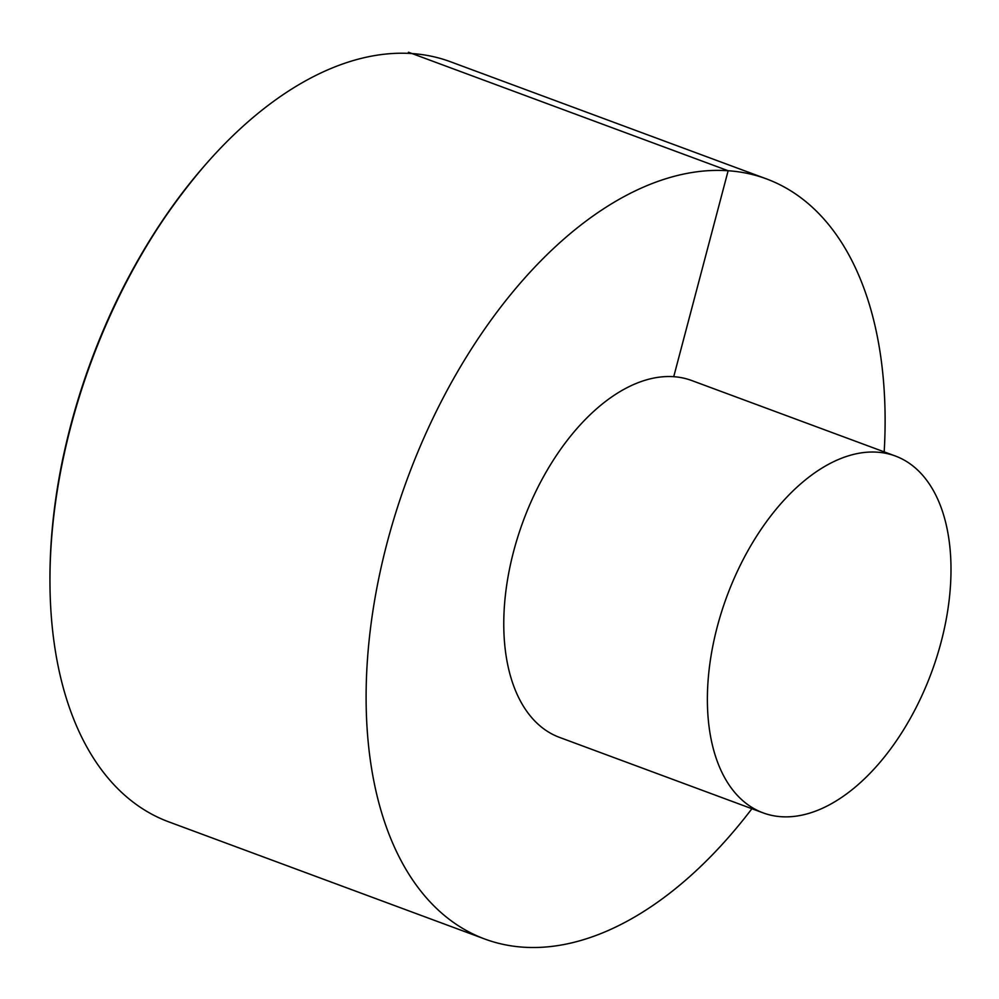 <?xml version="1.0" encoding="UTF-8"?>
<svg xmlns="http://www.w3.org/2000/svg" width="999" height="999" viewBox="0 0 999 999"><rect width="100%" height="100%" fill="white"/><g stroke="black" fill="none" stroke-linecap="round" stroke-linejoin="round"><path stroke-width="1.5" d="M884.19 451.885A405.319 232.48 110.3 0 0 766.47 178.896L450.399 61.726A405.319 232.48 110.3 0 0 412.075 53.571A405.319 232.48 110.3 0 0 205.245 164.91A405.319 232.48 110.3 0 0 49.962 583.753A405.319 232.48 110.3 0 0 168.606 821.802L484.69 938.985A405.319 232.48 110.3 0 0 751.91 808.715M766.47 178.896A405.319 232.48 110.3 0 0 728.146 170.742A405.319 232.48 110.3 0 0 396.566 510.214A405.319 232.48 110.3 0 0 484.69 938.985M895.341 456.006L691.72 380.532A190.285 109.141 110.3 0 0 673.726 376.698A190.285 109.141 110.3 0 0 518.069 536.063A190.285 109.141 110.3 0 0 559.44 737.362L763.049 812.849A190.285 109.141 110.3 0 0 931.53 672.364A190.285 109.141 110.3 0 0 895.341 456.006A190.285 109.141 110.3 0 0 877.347 452.185A190.285 109.141 110.3 0 0 721.678 611.55A190.285 109.141 110.3 0 0 763.049 812.849M673.726 376.698L728.146 170.742L408.491 52.235L407.992 53.347M49.962 583.753L49.95 581.705A401.835 230.482 -69.7 0 1 203.896 166.458L205.245 164.91M49.95 581.705C49.7 541.371 54.133 499.687 63.237 456.643C88.299 343.993 135.19 247.265 203.896 166.458"/></g></svg>

